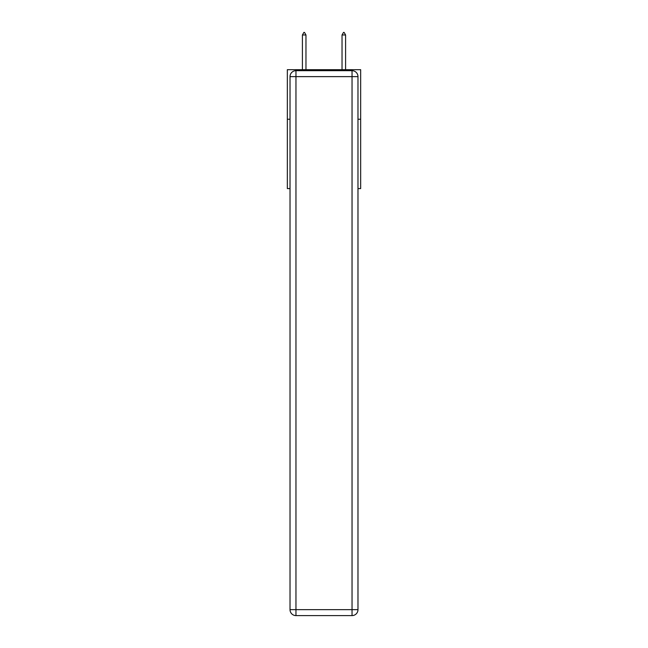 <?xml version="1.0" encoding="UTF-8"?>
<svg xmlns="http://www.w3.org/2000/svg" width="648" height="648" viewBox="0 0 648 648"><rect width="100%" height="100%" fill="white"/><g stroke="black" fill="none" stroke-linecap="round" stroke-linejoin="round"><path stroke-width="0.97" d="M290.021 119.232L287.339 119.232L287.339 69.692L360.661 69.692L360.661 188.584L357.98 188.584M287.339 119.232L287.339 188.584L290.021 188.584M360.661 119.232L357.98 119.232M295.958 70.681L352.042 70.681A5.945 5.945 0 0 1 357.98 76.626L357.98 609.655A5.945 5.945 0 0 1 352.042 615.6L295.958 615.6L295.958 609.655L352.042 609.655L352.042 76.626L295.958 76.626L295.958 609.655L290.021 609.655L290.021 76.626L295.958 76.626L295.958 70.681A5.945 5.945 0 0 0 290.021 76.626A5.945 5.945 0 0 1 295.958 70.681M290.021 609.655A5.945 5.945 0 0 0 295.958 615.6A5.945 5.945 0 0 1 290.021 609.655M305.969 34.976L304.479 32.4L303.888 32.4L302.405 34.976L305.969 34.976L305.969 69.692M302.405 34.976L302.405 69.692M343.521 32.4L344.112 32.4L345.595 34.976L342.031 34.976L343.521 32.4M345.595 69.692L345.595 34.976M342.031 69.692L342.031 34.976M352.042 615.6A5.945 5.945 0 0 0 357.98 609.655L352.042 609.655L352.042 615.6M357.98 76.626A5.945 5.945 0 0 0 352.042 70.681L352.042 76.626L357.98 76.626"/></g></svg>
